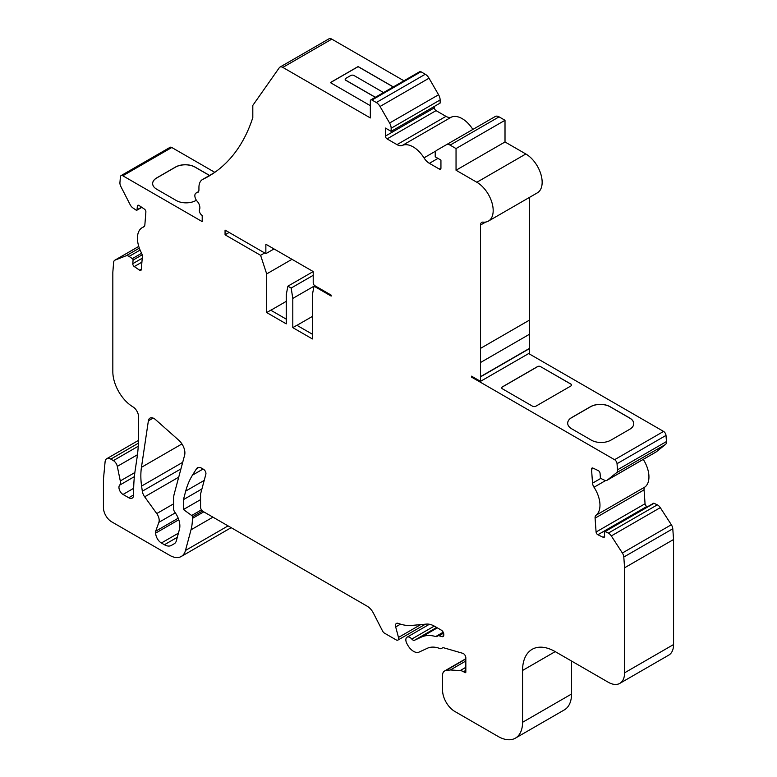 <?xml version="1.0" encoding="UTF-8"?>
<svg xmlns="http://www.w3.org/2000/svg" width="777" height="777" viewBox="0 0 777 777"><rect width="100%" height="100%" fill="white"/><g stroke="black" fill="none" stroke-linecap="round" stroke-linejoin="round"><path stroke-width="1.17" d="M314.84 285.693L314.025 286.169L331.157 296.066L331.157 295.124L314.84 285.693A2.312 1.331 60 0 1 313.209 282.867L313.209 271.562L265.86 244.231L265.86 253.652L225.058 230.089L225.058 234.8L260.596 255.322L266.686 273.912L266.686 312.558L286.266 323.863L286.266 294.648L287.898 286.169L291.171 288.053L292.803 298.417L292.803 327.641L312.393 338.947L312.393 294.648L314.025 286.169L292.803 298.417M274.028 248.941L265.86 253.652M292.803 327.641L296.882 325.281L312.393 334.236M312.393 316.424L296.96 325.33M286.266 301.34L270.843 310.246M266.686 312.558L270.765 310.198L286.266 319.153M133.644 494.93L133.644 489.607A3.467 2.001 -120 0 0 133.654 489.335A173.145 99.961 60 0 1 135.149 470.473L137.034 457.838A173.145 99.961 -120 0 0 138.539 436.596L138.539 416.695A8.081 4.662 -120 0 0 132.916 406.857A28.856 16.657 60 0 1 112.83 371.697L112.83 272.319L113.607 262.48A5.769 3.331 60 0 1 114.782 260.237A5.769 3.331 60 0 1 115.045 260.11L126.097 255.788A5.769 3.331 60 0 1 129.079 256.42L132.333 258.624A1.156 0.67 60 0 1 133.071 260.081L132.789 263.665A2.312 1.331 -120 0 0 134.275 266.569L139.559 270.153A2.312 1.331 -120 0 0 139.705 270.241A2.312 1.331 -120 0 0 140.851 270.357A2.312 1.331 -120 0 0 141.327 269.464L142.337 256.76A5.769 3.331 -120 0 0 141.365 252.729A23.087 13.326 60 0 1 142.22 227.632A23.087 13.326 60 0 1 143.395 227.078A5.769 3.331 -120 0 0 143.696 226.942A5.769 3.331 -120 0 0 144.872 224.699L145.882 212.004A2.312 1.331 -120 0 0 144.396 209.1L139.112 205.516A2.312 1.331 -120 0 0 137.811 205.313A2.312 1.331 -120 0 0 137.344 206.206L137.063 209.8A1.156 0.67 60 0 1 136.82 210.246A1.156 0.67 60 0 1 136.247 210.188A1.156 0.67 60 0 1 136.169 210.149L132.916 207.935A5.769 3.331 60 0 1 130.147 204.672L120.872 186.558A5.769 3.331 60 0 1 119.94 182.576L120.386 176.952A3.467 2.001 60 0 1 121.086 175.612A3.467 2.001 60 0 1 122.824 175.777L202.205 221.61L202.205 215.472A4.04 2.331 60 0 1 199.563 209.363A5.769 3.331 -120 0 0 199.64 206.012A17.317 9.994 60 0 1 199.534 205.565A5.769 3.331 -120 0 0 197.29 201.408A5.769 3.331 60 0 1 196.047 193.046A5.769 3.331 60 0 1 196.892 192.783A5.769 3.331 -120 0 0 197.737 192.531A5.769 3.331 -120 0 0 198.931 189.889L198.931 187.432A17.317 9.994 60 0 1 202.525 179.506A17.317 9.994 60 0 1 202.914 179.302A252.758 145.93 -120 0 0 204.322 178.613A253.943 146.62 -120 0 0 208.508 176.35A253.943 146.62 -120 0 0 252.807 117.609L252.807 105.41L279.293 67.725A5.769 3.331 60 0 1 279.943 67.123A5.769 3.331 60 0 1 282.828 67.405L370.338 117.939L370.338 100.971A2.312 1.331 60 0 1 370.814 99.912A2.312 1.331 60 0 1 371.969 100.029L376.301 102.525A7.498 4.332 60 0 1 380.04 106.478L389.598 123.028A7.498 4.332 60 0 1 391.152 128.234L391.152 131.362L385.441 128.069L385.441 136.082A2.312 1.331 60 0 0 387.072 138.908L396.998 144.629A11.538 6.663 60 0 0 402.389 145.396A23.087 13.326 60 0 1 423.989 157.857A11.538 6.663 60 0 0 429.39 163.335L439.306 169.065A2.312 1.331 60 0 0 440.462 169.182A2.312 1.331 60 0 0 440.938 168.123L440.938 160.111L435.227 156.808L435.227 153.7A7.498 4.332 60 0 1 436.771 150.272L446.328 144.755A7.498 4.332 60 0 1 450.087 145.124L456.041 148.562L456.041 170.241L476.855 182.265A23.087 13.326 60 0 1 491.938 202.603A23.087 13.326 60 0 1 488.403 221.105A23.087 13.326 60 0 1 483.061 222.125A5.769 3.331 -120 0 0 481.73 222.387A5.769 3.331 -120 0 0 480.536 225.029L480.536 376.651A5.769 3.331 60 0 1 480.526 376.864L480.526 381.352L471.552 376.175L471.552 377.117L614.588 459.702A3.467 2.001 60 0 1 617.035 463.694L617.482 469.832A5.769 3.331 60 0 1 616.54 472.727L607.264 480.137A5.769 3.331 60 0 1 607.022 480.303A5.769 3.331 60 0 1 604.496 480.196L601.243 478.651A1.156 0.67 60 0 1 601.165 478.613A1.156 0.67 60 0 1 600.359 477.282L600.067 473.358A2.312 1.331 -120 0 0 598.3 470.629L593.016 468.113A2.312 1.331 -120 0 0 592.006 468.075A2.312 1.331 -120 0 0 591.53 469.298L592.54 483.158A5.769 3.331 -120 0 0 594.016 487.237A23.087 13.326 60 0 1 596.046 515.229A5.769 3.331 -120 0 0 595.085 518.152L596.085 532.012A2.312 1.331 -120 0 0 597.717 534.673A2.312 1.331 -120 0 0 597.853 534.751L603.137 537.266A2.312 1.331 -120 0 0 604.156 537.305A2.312 1.331 -120 0 0 604.623 536.081L604.341 532.158A1.156 0.67 60 0 1 604.574 531.546A1.156 0.67 60 0 1 605.079 531.565L608.333 533.119A5.769 3.331 60 0 1 611.314 535.926L622.367 553.01A5.769 3.331 60 0 1 623.805 557.041L624.591 567.783L624.591 672.814A23.087 13.326 60 0 1 619.803 683.381A23.087 13.326 60 0 1 608.265 682.245L555.205 651.612A46.173 26.661 -120 0 0 532.128 649.329A46.173 26.661 -120 0 0 522.562 670.464L522.562 722.299A34.625 19.988 60 0 1 515.394 738.15A34.625 19.988 60 0 1 498.076 736.431L454.817 711.46A17.317 9.994 60 0 1 442.569 690.258L442.569 675.271A9.237 5.332 60 0 1 444.483 671.046A9.237 5.332 60 0 1 445.639 670.648L450.33 669.978L460.169 670.6A11.538 6.663 60 0 1 463.49 671.697L465.015 672.581A1.156 0.67 -120 0 0 465.598 672.639A1.156 0.67 -120 0 0 465.831 672.115L465.831 657.828A3.467 2.001 -120 0 0 462.791 653.321L443.638 647.775A3.467 2.001 -120 0 0 442.502 647.863L441.307 648.552A3.467 2.001 60 0 1 439.967 648.572A34.625 19.988 -120 0 0 427.418 648.241L419.046 652.107A11.538 6.663 60 0 1 413.587 651.369A11.538 6.663 60 0 1 407.527 644.755L406.895 643.579A5.769 3.331 60 0 1 407.041 637.179A5.769 3.331 60 0 1 411.791 639.063A3.467 2.001 -120 0 0 412.908 640.015A3.467 2.001 -120 0 0 414.549 640.238L421.406 637.062A47.329 27.321 60 0 1 435.722 636.548A3.467 2.001 -120 0 0 436.859 636.46L437.917 635.858A3.467 2.001 60 0 1 439.054 635.771L441.938 636.606A3.467 2.001 -120 0 0 443.084 636.518A3.467 2.001 -120 0 0 443.793 634.935L443.793 634.411A3.467 2.001 -120 0 0 441.346 630.166L434.625 626.291A23.087 13.326 -120 0 0 426.456 624.096L411.441 625.446A57.712 33.324 60 0 1 398.183 623.368A4.613 2.661 -120 0 0 396.445 623.416A4.613 2.661 -120 0 0 395.687 626.932L398.484 637.441A3.467 2.001 60 0 1 397.921 640.083A3.467 2.001 60 0 1 396.183 639.908L384.46 633.138A3.467 2.001 60 0 1 382.585 631.05L373.436 613.179A11.538 6.663 -120 0 0 367.181 606.206L203.02 511.421A3.467 2.001 60 0 1 200.573 507.177L200.573 493.987L205.866 474.213A3.467 2.001 -120 0 0 203.496 469.289L201.544 468.162A8.081 4.662 -120 0 0 197.504 467.764A8.081 4.662 -120 0 0 196.503 468.745L192.492 475.135A115.433 66.647 -120 0 0 185.722 491.074L183.43 499.64L183.43 509.537L191.686 515.481A1.156 0.67 60 0 1 192.405 516.822L192.405 518.414A57.712 33.324 60 0 1 191.016 529.807L185.48 550.466A23.087 13.326 60 0 1 181.255 556.478A23.087 13.326 60 0 1 169.707 555.341L111.606 521.785A11.538 6.663 60 0 1 103.438 507.653L103.438 479.38L105.099 461.752A8.081 4.662 60 0 1 106.75 458.712A8.081 4.662 60 0 1 110.79 459.11L113.364 460.606A5.769 3.331 60 0 1 117.308 466.375L120.289 480.944A6.925 4.002 60 0 1 119.639 485.159A5.769 3.331 -120 0 0 119.425 489.879A5.769 3.331 -120 0 0 123.028 494.454L128.739 497.756A6.925 4.002 -120 0 0 132.207 498.096A6.925 4.002 -120 0 0 133.644 494.93L128.739 497.756M158.867 522.348A8.081 4.662 -120 0 0 156.75 513.568L144.668 496.824A8.081 4.662 60 0 1 142.317 491.2L141.589 486.062A69.26 39.986 60 0 1 141.453 467.317L148.378 420.823A8.081 4.662 60 0 1 149.98 418.113A8.081 4.662 60 0 1 155.497 419.59L178.836 440.287A11.538 6.663 60 0 1 184.615 455.167L174.194 494.065A23.087 13.326 -120 0 0 173.63 498.62L173.63 509.003A3.467 2.001 -120 0 0 174.679 511.926L174.99 512.364A16.162 9.334 60 0 1 179.477 529.176L176.379 540.724A11.538 6.663 60 0 1 174.271 543.735L171.338 545.425A13.85 7.993 60 0 1 164.413 544.735L161.393 542.997A8.081 4.662 60 0 1 155.682 533.1L155.682 531.215L158.867 522.348L175.33 512.839M178.215 518.201L155.682 531.215M375.291 97.329L345.852 80.332A2.312 1.331 180 0 1 345.173 79.39A2.312 1.331 180 0 1 345.182 79.341M330.429 82.644L358.1 66.667L393.249 86.966M375.378 97.28L345.852 80.235A2.312 1.331 180 0 1 345.173 79.293A2.312 1.331 180 0 1 345.852 78.351L350.748 75.524A2.312 1.331 180 0 1 354.011 75.524L383.537 92.57M196.367 200.233L195.872 200.515A13.85 7.993 180 0 1 176.282 200.515L156.692 189.209A13.85 7.993 180 0 1 152.642 183.557A13.85 7.993 180 0 1 156.692 177.904L175.466 167.065A13.85 7.993 180 0 1 195.056 167.065L209.567 175.437M152.642 183.605A13.85 7.993 180 0 1 156.692 177.991L175.466 167.152A13.85 7.993 180 0 1 195.056 167.152L209.489 175.485M571.6 385.062A2.312 1.331 0 0 0 570.93 384.159L540.724 366.725A2.312 1.331 0 0 0 537.461 366.725L502.36 386.985A2.312 1.331 0 0 0 501.689 387.888M540.724 366.627A2.312 1.331 0 0 0 537.461 366.627L502.36 386.897A2.312 1.331 0 0 0 501.689 387.84A2.312 1.331 0 0 0 502.36 388.782L532.566 406.216A2.312 1.331 0 0 0 535.829 406.216L570.93 385.955A2.312 1.331 0 0 0 571.6 385.013A2.312 1.331 0 0 0 570.93 384.071L540.724 366.725M610.916 440.141A13.85 7.993 180 0 1 591.326 440.141L571.746 428.836A13.85 7.993 180 0 1 567.686 423.183A13.85 7.993 180 0 1 571.746 417.521L590.51 406.692A13.85 7.993 180 0 1 610.1 406.692L629.691 417.997A13.85 7.993 180 0 1 633.75 423.65A13.85 7.993 180 0 1 629.691 429.302L610.916 440.141M567.686 423.232A13.85 7.993 180 0 1 571.746 417.618L590.51 406.779A13.85 7.993 180 0 1 610.1 406.779L629.691 418.094A13.85 7.993 180 0 1 633.75 423.698M121.086 175.612L170.066 147.339A3.467 2.001 60 0 1 171.795 147.504L214.802 172.339M279.943 67.123L328.914 38.85A5.769 3.331 60 0 1 331.798 39.132L403.943 80.789M370.814 99.912L419.794 71.639A2.312 1.331 60 0 1 420.94 71.756L425.272 74.252A7.498 4.332 60 0 1 429.021 78.205L438.568 94.755A7.498 4.332 60 0 1 440.122 99.961L440.122 103.088L391.152 131.362M434.411 106.391L434.411 107.799A2.312 1.331 -120 0 0 436.043 110.635L445.969 116.356A11.538 6.663 -120 0 0 451.369 117.123A23.087 13.326 60 0 1 472.863 129.438M495.308 116.482L446.328 144.755L495.308 116.482A7.498 4.332 60 0 1 499.057 116.851L505.011 120.289L505.011 141.968L525.835 153.982A23.087 13.326 60 0 1 540.909 174.33A23.087 13.326 60 0 1 537.373 192.832L488.403 221.105M529.506 197.368L529.506 348.368A5.769 3.331 60 0 1 529.496 348.591L529.496 353.079L480.526 381.352M528.681 353.554L663.568 431.429A3.467 2.001 60 0 1 666.006 435.411L666.452 441.559A5.769 3.331 60 0 1 665.51 444.454L656.235 451.864A5.769 3.331 60 0 1 656.002 452.02A5.769 3.331 60 0 1 655.73 452.146M643.259 459.382A23.087 13.326 60 0 1 645.017 486.956L596.046 515.229M647.474 506.779L646.823 506.478A2.312 1.331 60 0 1 646.687 506.4A2.312 1.331 60 0 1 645.056 503.739L644.055 489.879A5.769 3.331 60 0 1 645.017 486.956M604.574 531.546L653.544 503.273A1.156 0.67 60 0 1 654.049 503.292L657.313 504.846A5.769 3.331 60 0 1 660.285 507.653L671.338 524.737A5.769 3.331 60 0 1 672.785 528.768L673.562 539.51L673.562 644.541A23.087 13.326 60 0 1 668.783 655.108L619.803 683.381M571.532 661.033L571.532 694.026A34.625 19.988 60 0 1 564.364 709.877L515.394 738.15M231.09 527.632A23.087 13.326 60 0 1 230.225 528.205L181.255 556.478M282.828 67.405L331.798 39.132M370.338 105.682L330.342 82.595L358.1 66.569L393.337 86.917M472.367 376.641L471.552 377.117M505.011 120.289L456.041 148.562M505.011 141.968L456.041 170.241M529.496 348.591L480.526 376.864M673.562 539.51L624.591 567.783M465.831 661.023L450.33 669.978M442.511 647.863L441.307 648.552L442.511 647.863M443.414 632.672L437.917 635.858L443.414 632.672M201.913 488.966L183.43 499.64M200.573 499.64L183.43 509.537M229.137 232.449L225.058 234.8M264.675 252.962L260.596 255.322M291.987 259.304L266.686 273.912M313.209 271.562L287.898 286.169M313.209 275.33L291.171 288.053M133.673 488.306L123.028 494.454M134.372 476.651L119.639 485.159M134.858 472.533L120.289 480.944M173.63 503.817L156.75 513.568M178.788 519.755L155.682 533.1M178.409 533.168L161.393 542.997M177.302 537.296L164.413 544.735M153.127 418.075L148.378 420.823M181.944 443.939L141.453 467.317M182.692 462.334L141.589 486.062M180.924 468.91L142.317 491.2M178.72 477.156L144.668 496.824M663.568 431.429L614.588 459.702M171.795 147.504L122.824 175.777M212.558 173.854L204.322 178.613M499.057 116.851L450.087 145.124M525.835 153.982L476.855 182.265M485.654 222.067L480.536 225.029M529.506 320.095L480.536 348.368M529.506 334.236L480.536 362.509M529.506 348.368L480.536 376.651M666.006 435.411L617.035 463.694M666.452 441.559L617.482 469.832M665.51 444.454L616.54 472.727M656.235 451.864L607.264 480.137M605.613 480.545L594.016 487.237M604.623 536.412L603.137 537.266M646.823 506.478L597.853 534.751M654.049 503.292L605.079 531.565M657.313 504.846L608.333 533.119M660.285 507.653L611.314 535.926M671.338 524.737L622.367 553.01M672.785 528.768L623.805 557.041M673.562 644.541L624.591 672.814M555.215 651.612L522.562 670.464M571.532 694.026L522.562 722.299M465.831 658.993L445.639 670.648M465.831 667.326L460.169 670.6M465.831 670.347L463.49 671.697M465.831 672.115L465.015 672.581M434.265 626.087L411.791 639.063M436.664 627.466L414.549 640.238M437.344 627.865L421.406 637.062M443.201 632.225L435.722 636.548M443.589 633.148L439.054 635.771M443.725 635.576L441.938 636.606M400.495 624.154L395.687 626.932M420.707 624.611L398.484 637.441M198.863 467.385L196.503 468.745M203.059 469.036L192.492 475.135M204.205 480.4L185.722 491.074M201.437 509.848L191.686 515.481M202.457 511.023L192.405 516.822M203.768 511.849L192.405 518.414M212.937 517.152L191.016 529.807M228.069 525.883L185.48 550.466M138.403 443.172L110.79 459.11M138.238 446.241L113.364 460.606M137.451 454.749L117.308 466.375M138.772 246.416L115.045 260.11M139.345 248.135L126.097 255.788M140.103 250.058L129.079 256.42M141.628 253.263L132.333 258.624M142.162 254.837L133.071 260.081M142.22 258.226L132.789 263.665M141.909 262.16L134.275 266.569M141.356 269.114L139.559 270.153M143.959 226.758L143.395 227.078M138.83 205.351L137.344 206.206M141.579 207.187L137.063 209.8M198.388 191.929L196.892 192.783M213.908 172.96L202.914 179.302M420.94 71.756L371.969 100.029M425.272 74.252L376.301 102.525M429.021 78.205L380.04 106.478M438.568 94.755L389.598 123.028M440.122 99.961L391.152 128.234M434.411 107.799L385.441 136.082M436.052 150.893L423.989 157.857M451.369 117.123L402.389 145.396M440.938 168.123L439.306 169.065M437.956 158.391L429.39 163.335M445.969 116.356L396.998 144.629M436.043 110.635L387.072 138.908M593.327 468.259L591.53 469.298M600.854 478.36L592.54 483.158M644.055 489.879L595.085 518.152M645.056 503.739L596.085 532.012M607.022 480.303L656.002 452.02M444.483 671.046L465.831 658.721M407.041 637.179L429.409 624.261M397.921 640.083L425.437 624.193M106.75 458.712L138.491 440.384M114.782 260.237L138.762 246.396M142.22 227.632L144.25 226.466M196.047 193.046L198.591 191.579M202.525 179.506L214.093 172.824M136.82 210.246L141.832 207.362"/></g></svg>
